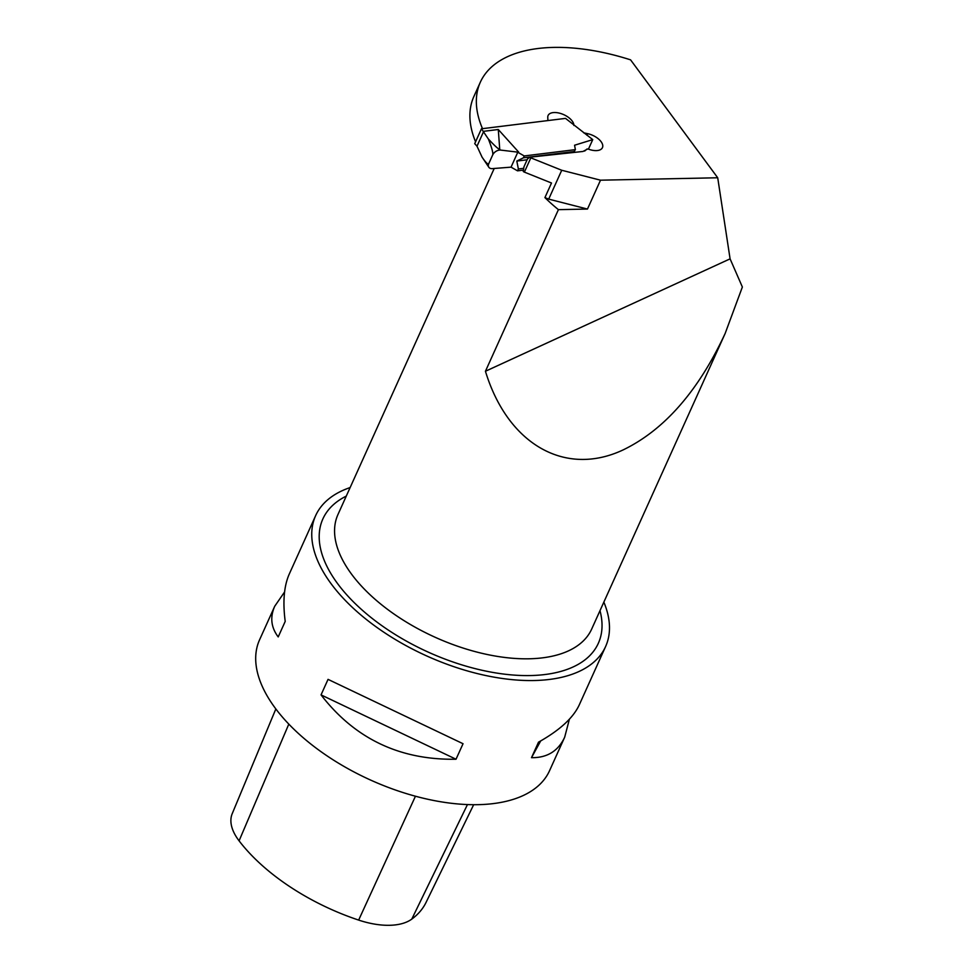 <?xml version="1.0" encoding="UTF-8"?>
<svg xmlns="http://www.w3.org/2000/svg" width="974" height="974" viewBox="0 0 974 974"><rect width="100%" height="100%" fill="white"/><g stroke="black" fill="none" stroke-linecap="round" stroke-linejoin="round"><path stroke-width="1.46" d="M583.645 132.793L587.712 133.681A13.916 7.195 24.3 0 1 602.443 147.646A13.916 7.195 24.3 0 1 587.846 148.912L582.939 151.469L529.722 157.204L527.518 158.896L523.988 166.712L523.269 171.485A2.386 1.23 24.3 0 0 524.377 172.118L551.503 183.015L544.916 197.6A139.197 71.893 24.3 0 0 558.406 209.653L485.442 371.252C507.758 444.534 565.431 477.321 623.506 449.732C664.475 429.753 698.346 391.024 725.119 333.546L742.371 287.013L730.086 258.853L717.716 177.767L630.58 59.852A163.048 84.227 24.3 0 0 480.328 82.218A163.048 84.227 24.3 0 0 482.495 128.653M573.881 125.476A13.965 7.208 24.3 0 0 562.424 114.104A13.965 7.208 24.3 0 0 548.094 115.504A13.965 7.208 24.3 0 0 547.765 117.355L547.912 120.569M529.722 157.204A2.386 1.23 24.3 0 0 530.83 157.849L561.73 170.255L600.508 180.19L717.716 177.767M485.442 371.252L730.086 258.853M558.406 209.653L587.468 209.057L600.508 180.19M561.73 170.255L548.703 199.11L587.468 209.057M544.916 197.6L548.703 199.11M480.328 82.218L473.875 96.499A163.048 84.227 24.3 0 0 475.58 141.802M586.957 149.01L584.656 151.08M350.129 487.56A159.079 82.169 24.3 0 0 315.637 515.636A159.079 82.169 24.3 0 0 426.807 655.989A159.079 82.169 24.3 0 0 605.597 646.553A159.079 82.169 24.3 0 0 603.856 602.127M569.4 719.202L564.689 737.172L549.555 770.702A159.079 82.169 -155.7 0 1 478.039 804.67A159.079 82.169 -155.7 0 1 315.43 747.582A159.079 82.169 -155.7 0 1 259.583 639.784L274.729 606.242L284.578 591.961M315.637 515.636L289.29 574.003C284.006 585.922 282.643 601.725 285.212 621.4L278.211 636.923C271.04 627.426 269.883 617.212 274.729 606.242M456.027 759.233C399.839 760.158 354.84 738.706 321.043 694.888L328.043 679.365L463.04 743.722L456.027 759.233L321.043 694.888M564.689 737.172C558.236 751.064 547.169 757.906 531.5 757.675L538.512 742.164C559.612 730.342 573.199 717.935 579.25 704.92L605.597 646.553M531.5 757.675L540.692 740.934M517.778 152.248L511.046 167.151L517.535 170.84L518.375 168.977L516.804 161.063L523.415 157.812L524.255 155.95L517.474 152.102L500.283 150.045A6.368 4.188 146.2 0 0 492.71 154.903L488.79 163.595C488.071 164.85 485.807 162.67 482.033 157.082L476.992 146.197L483.725 131.307L498.286 129.505L499.735 149.339C498.408 149.205 494.609 145.747 488.351 138.978L481.448 128.787L565.529 118.39L592.752 139.611L588.442 149.144M511.046 167.151L491.87 168.66A6.368 4.188 -33.8 0 1 488.826 167.236A6.368 4.188 -33.8 0 1 488.79 163.595M492.71 154.903C493.307 153.101 491.846 147.792 488.351 138.978M500.368 150.045L499.735 149.339M517.413 152.248L518.655 152.09L517.474 152.102M518.655 152.09L498.286 129.505M476.992 146.197L474.728 143.677L481.448 128.787M573.455 152.492L575.378 149.631L574.563 145.236L592.752 139.611M524.255 155.95L575.378 149.631M523.415 157.812L574.538 151.494M516.804 161.063L527.117 159.785M518.375 168.977L523.476 168.344M517.535 170.84L523.257 170.133M473.668 804.707L426.04 902.448A154.282 79.685 -155.7 0 1 411.783 919.115A62.811 32.446 -155.7 0 1 358.651 920.089A154.282 79.685 -155.7 0 1 239.08 840.83A62.811 32.446 -155.7 0 1 232.226 813.655L275.849 708.938M494.195 168.502L337.966 514.503A139.197 71.893 24.3 0 0 386.836 608.835A139.197 71.893 24.3 0 0 529.113 658.789A139.197 71.893 24.3 0 0 591.681 629.07L725.119 333.546M530.83 157.849L524.377 172.118M587.712 133.681L586.981 135.289M346.269 496.107A151.128 78.066 24.3 0 0 337.613 583.645A151.128 78.066 24.3 0 0 530.416 675.554A151.128 78.066 24.3 0 0 599.984 610.674M288.815 724.108L239.08 840.83M415.448 796.221L358.651 920.089M467.459 804.573L411.783 919.115M482.033 157.082L488.826 167.236"/></g></svg>
